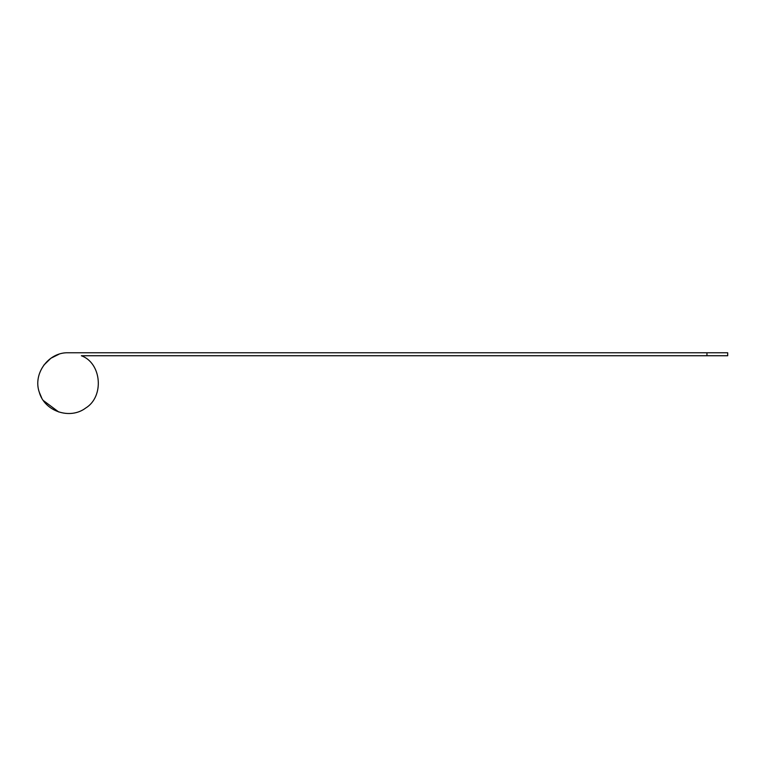 <?xml version="1.0" encoding="UTF-8"?>
<svg xmlns="http://www.w3.org/2000/svg" width="766" height="766" viewBox="0 0 766 766"><rect width="100%" height="100%" fill="white"/><g stroke="black" fill="none" stroke-linecap="round" stroke-linejoin="round"><path stroke-width="1.15" d="M58.905 354.256L50.853 358.268L43.777 365.19M39.305 392.288L41.632 397.745M43.394 400.58L58.714 411.984M85.294 408.316L85.696 408.039C104.463 396.664 101.696 363.065 81.359 355.74L727.7 355.74L727.7 352.772L68.279 352.772C48.526 352.025 32.651 373.684 39.305 392.288C44.524 411.342 69.955 419.979 85.696 408.039M706.951 352.772L706.951 355.74"/></g></svg>
